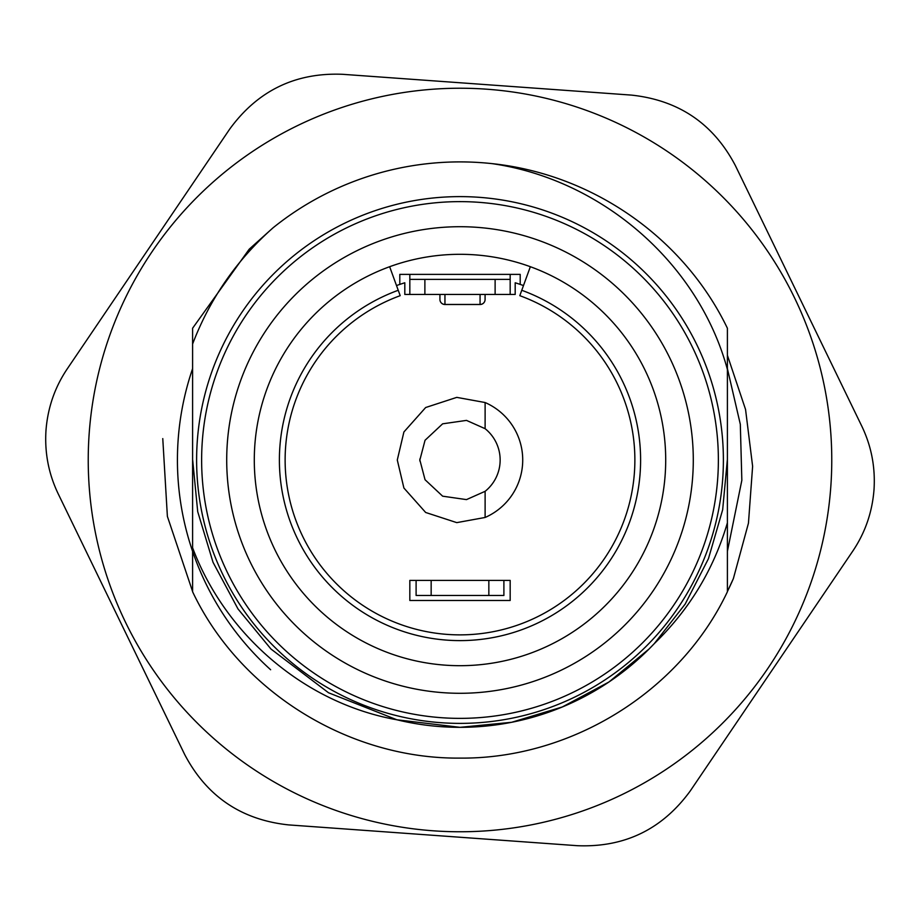 <?xml version="1.0" encoding="UTF-8"?>
<svg xmlns="http://www.w3.org/2000/svg" width="920" height="920" viewBox="0 0 920 920"><rect width="100%" height="100%" fill="white"/><g stroke="black" fill="none" stroke-linecap="round" stroke-linejoin="round"><path stroke-width="1.38" d="M723.384 460A263.385 263.385 0 0 1 460 723.384A263.385 263.385 0 0 1 196.615 460A263.385 263.385 0 0 1 460 196.615A263.385 263.385 0 0 1 723.384 460A263.385 263.385 0 0 0 460 196.615A263.385 263.385 0 0 0 196.615 460M693.289 460A233.289 233.289 0 0 0 460 226.711A233.289 233.289 0 0 0 226.711 460A233.289 233.289 0 0 0 460 693.289A233.289 233.289 0 0 0 693.289 460M654.281 643.632A267.329 267.329 0 0 1 396.876 719.773C304.784 703.317 225.434 635.064 192.602 547.791L192.602 328.233L249.205 249.205L273.056 227.803A298.103 298.103 0 0 1 492.004 163.622C592.905 174.248 683.917 238.015 727.398 328.233L727.398 522.801C713.724 569.388 689.356 609.661 654.281 643.632L685.17 604.095L708.446 558.681L722.66 509.76L727.329 460L722.66 509.76L708.446 558.681L685.17 604.095L654.281 643.632L685.17 604.095L708.446 558.681L722.66 509.76L727.329 460L722.66 509.76L708.446 558.681L685.17 604.095L654.281 643.632L685.17 604.095L708.446 558.681L722.66 509.76L727.329 460L722.66 509.76L708.446 558.681L685.17 604.095L654.281 643.632L685.17 604.095L708.446 558.681L722.66 509.76L727.329 460L722.66 509.76L708.446 558.681L685.17 604.095L654.281 643.632L649.025 649.025L608.948 681.996L562.304 706.974L511.647 722.292L460 727.329L396.876 719.773L328.532 692.771L270.974 649.025L238.004 608.948L213.026 562.304L197.708 511.647L192.671 460L197.708 511.647L213.026 562.304L238.004 608.948L270.974 649.025L328.532 692.771L396.876 719.773L328.532 692.771L270.974 649.025L238.004 608.948L213.026 562.304L197.708 511.647L192.671 460L197.708 511.647L213.026 562.304L238.004 608.948L270.974 649.025L328.532 692.771L396.876 719.773L328.532 692.771L270.974 649.025L238.004 608.948L213.026 562.304L197.708 511.647L192.671 460M727.398 368.644L740.312 424.292L741.842 480.297L740.312 424.292L727.398 368.644L740.312 424.292L741.842 480.297L727.398 551.356L727.398 522.801L727.398 591.767C680.087 691.874 570.745 759.149 460 758.103C349.255 759.149 239.913 691.874 192.602 591.767L192.602 547.791M492.004 163.622C601.438 179.377 698.337 262.545 727.398 369.46M192.602 344.022C209.898 298.724 236.716 259.992 273.056 227.803M510.174 600.472L510.174 580.405L409.825 580.405L409.825 600.472L510.174 600.472M398.233 290.283L400.188 295.676A174.869 174.869 0 0 0 460 634.869A174.869 174.869 0 0 0 519.811 295.676L521.766 290.283A180.607 180.607 0 0 1 460 640.607A180.607 180.607 0 0 1 398.233 290.283L396.508 285.568A185.621 185.621 0 0 1 404.811 282.773L404.811 294.446L409.825 294.446L409.825 279.392L424.879 279.392L424.879 294.446L409.825 294.446M510.174 274.378L510.174 294.446L495.121 294.446L495.121 279.392L510.174 279.392L510.174 294.446L515.188 294.446L515.188 282.773A185.621 185.621 0 0 1 520.202 284.406L520.202 274.378L399.797 274.378L399.797 284.406A185.621 185.621 0 0 0 396.508 285.568L389.654 266.708A205.689 205.689 0 0 1 530.346 266.708L521.766 290.283M488.842 580.416L503.895 580.416L503.895 595.47L488.842 595.47L488.842 580.416L431.158 580.416L431.158 595.47L416.104 595.47L416.104 580.416L431.158 580.416M431.158 595.47L488.842 595.47M444.947 294.446L444.947 304.462A5.014 4.968 180 0 1 439.933 299.494L439.933 294.446M485.081 294.446L485.081 299.494A5.014 4.968 180 0 1 480.067 304.462L480.067 294.446M409.825 279.392L409.825 274.378M495.121 294.446L424.879 294.446M495.121 279.392L424.879 279.392M530.346 266.708A205.689 205.689 0 0 1 460 665.689A205.689 205.689 0 0 1 389.654 266.708M520.202 284.406A185.621 185.621 0 0 1 523.491 285.568M485.116 428.685L466.486 420.394L442.635 423.821L425.04 440.277L419.865 460L425.04 479.722L442.635 496.179L466.486 499.606L485.116 491.315L485.116 517.466L456.78 522.629L425.661 512.474L403.903 488.025L397.291 460L403.903 431.974L425.661 407.525L456.78 397.371L485.116 402.534L485.116 428.685A40.135 40.135 0 0 1 485.116 491.315M419.876 458.965A40.135 40.135 0 0 0 419.876 461.035M485.116 402.534A62.709 62.709 0 0 1 485.116 517.466M874 489.819C875.472 467.314 871.378 446.062 861.741 426.063L735.31 165.462C713.333 123.648 678.719 100.188 631.476 95.105L342.573 74.301C295.366 72.427 257.761 90.677 229.736 129.053L67.263 368.839C54.878 387.205 47.782 407.652 46 430.18C44.528 452.686 48.622 473.938 58.259 493.936L184.69 754.538C206.666 796.352 241.281 819.812 288.523 824.895L577.426 845.698C624.634 847.573 662.239 829.322 690.264 790.947L852.736 551.16C865.122 532.795 872.217 512.348 874 489.819M733.366 578.634A297.999 297.999 0 0 1 727.398 591.537L733.366 578.634L748.454 523.158L752.617 466.291L745.556 409.48L727.398 355.269M162.771 438.598L167.382 516.384L192.602 591.537M270.63 669.737A282.578 282.578 0 0 1 192.602 368.644M741.842 480.297L727.398 551.356L741.842 480.297M201.63 460A258.37 258.37 0 0 0 460 718.37A258.37 258.37 0 0 0 718.37 460A258.37 258.37 0 0 0 460 201.63A258.37 258.37 0 0 0 201.63 460M480.067 304.462L444.947 304.462M830.806 486.703A371.76 371.76 0 0 0 486.703 89.194A371.76 371.76 0 0 0 89.194 433.297A371.76 371.76 0 0 0 433.297 830.806A371.76 371.76 0 0 0 830.806 486.703M439.933 299.494A5.014 5.014 0 0 0 444.947 304.509L480.067 304.509A5.014 5.014 0 0 0 485.081 299.494"/></g></svg>
